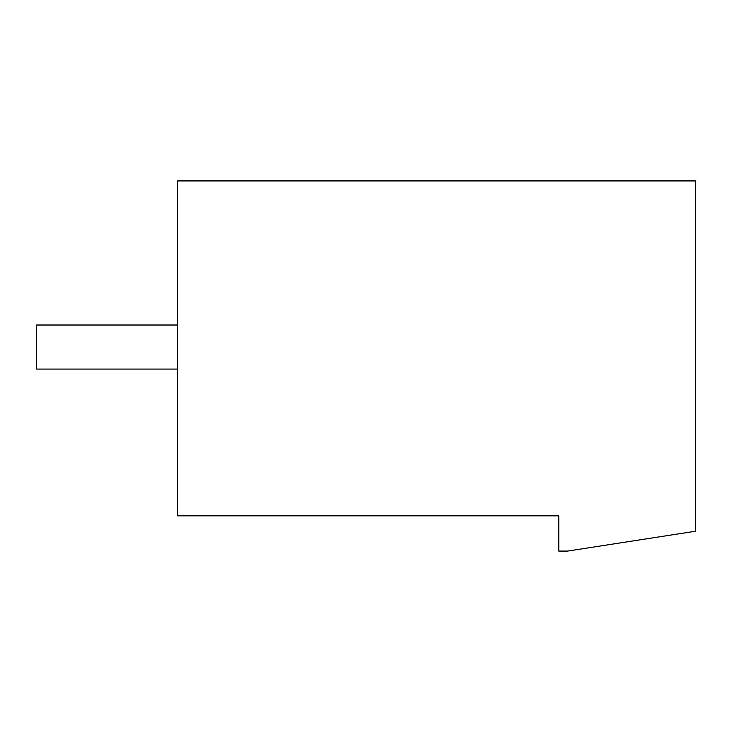 <?xml version="1.0" encoding="UTF-8"?>
<svg xmlns="http://www.w3.org/2000/svg" width="732" height="732" viewBox="0 0 732 732"><rect width="100%" height="100%" fill="white"/><g stroke="black" fill="none" stroke-linecap="round" stroke-linejoin="round"><path stroke-width="1.1" d="M695.4 531.249L695.4 180.923L177.611 180.923L177.611 515.831L558.791 515.831L558.791 551.077L567.602 551.077L695.4 531.249M177.611 325.017L36.6 325.017L36.6 369.084L177.611 369.084"/></g></svg>
